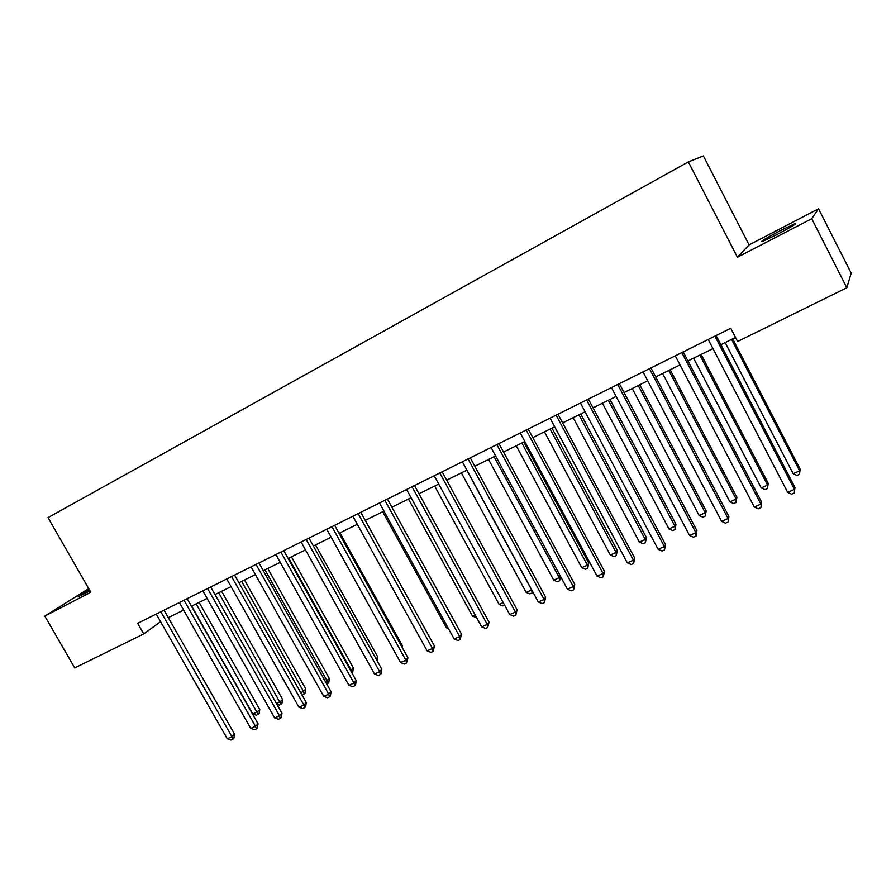 <?xml version="1.0" encoding="UTF-8"?>
<svg xmlns="http://www.w3.org/2000/svg" width="896" height="896" viewBox="0 0 896 896"><rect width="100%" height="100%" fill="white"/><g stroke="black" fill="none" stroke-linecap="round" stroke-linejoin="round"><path stroke-width="1.34" d="M89.376 589.77L78.053 596.926L89.992 590.834M777 234.55C791.672 226.766 797.731 223.093 795.178 223.552L780.214 230.686C765.744 238.37 759.741 241.998 762.205 241.606L777 234.55M749.078 244.91L737.419 257.23L811.731 218.725L818.541 208.79L749.078 244.91L703.394 155.938L688.352 161.896L48.014 517.619L90.798 592.256L44.8 616.09L74.726 667.912L143.741 633.931L160.574 621.645M818.541 208.79L851.2 273.157L846.81 287.75L811.731 218.725M846.81 287.75L737.632 341.51L730.766 328.25L137.67 623.291L143.741 633.931M88.704 588.605L44.8 616.09M737.419 257.23L688.352 161.896M168.302 617.635L183.613 610.075M191.442 606.211L207.144 598.45M214.984 594.574L231.078 586.622M238.93 582.747L255.438 574.594M263.301 570.707L280.235 562.352M288.109 558.466L305.469 549.886M313.354 545.989L331.162 537.197M339.058 533.299L357.314 524.272M365.221 520.374L383.958 511.123M391.866 507.214L411.096 497.717M419.014 493.808L438.738 484.064M446.656 480.144L466.894 470.154M474.824 466.234L495.6 455.974M503.53 452.054L524.854 441.526M532.795 437.606L554.68 426.787M562.621 422.867L585.099 411.768M593.029 407.848L616.112 396.446M624.042 392.538L647.752 380.822M655.67 376.914L680.03 364.885M687.949 360.965L712.97 348.611M720.877 344.702L735.538 337.467M714.885 336.157L794.427 489.384L787.674 492.352L708.21 339.472M716.117 335.541L794.965 487.446L794.282 493.013L791.582 494.2L787.674 492.352M794.965 487.446L794.282 493.013M725.166 342.586L793.173 473.704L799.635 470.837L800.128 469.067L732.682 338.867M800.128 469.067L799.49 474.342L799.635 470.837L731.55 339.427M799.49 474.342L796.902 475.485L793.173 473.704M681.834 352.598L760.928 504.112L754.309 507.013L675.304 355.846M683.222 351.904L761.622 502.13L760.872 507.662L758.229 508.827L754.309 507.013M761.622 502.13L760.872 507.662M649.454 368.704L728.101 518.538L721.616 521.394L643.048 371.885M650.978 367.954L728.941 516.51L728.112 522.032L725.525 523.174L721.616 521.394M728.941 516.51L728.112 522.032M617.714 384.496L695.923 532.683L689.562 535.483L611.442 387.61M619.371 383.667L696.898 530.622L695.923 532.683L696.002 536.11L693.459 537.23L689.562 535.483M696.898 530.622L696.002 536.11M693.582 358.187L761.23 487.906L767.57 485.094L768.197 483.28L701.12 354.469M768.197 483.28L767.491 488.533L767.57 485.094L699.854 355.085M767.491 488.533L764.96 489.653L761.23 487.906M662.614 373.486L729.893 501.838L736.12 499.072L736.882 497.213L670.152 369.757M736.882 497.213L736.109 502.454L736.12 499.072L668.763 370.44M736.109 502.454L733.622 503.552L729.893 501.838M632.229 388.483L699.149 515.502L705.253 512.792L706.149 510.888L639.778 384.765M706.149 510.888L705.309 516.107L705.253 512.792L638.266 385.504M705.309 516.107L702.878 517.194L699.149 515.502M586.611 399.963L664.373 546.56L658.134 549.304L580.451 403.032M588.381 399.09L665.47 544.443L664.373 546.56L664.518 549.92L662.021 551.018L658.134 549.304M665.47 544.443L664.518 549.92M602.426 403.211L668.987 528.909L674.968 526.254L675.976 524.317L609.963 399.482M675.976 524.317L675.091 529.514L674.968 526.254L608.339 400.288M675.091 529.514L672.694 530.578L668.987 528.909M556.102 415.139L633.427 560.168L627.312 562.856L550.066 418.141M557.995 414.198L634.659 558.006L633.427 560.168L633.64 563.472L631.198 564.536L627.312 562.856M634.659 558.006L633.64 563.472M573.16 417.659L639.363 542.08L645.243 539.459L646.374 537.488L580.709 413.941M646.374 537.488L645.422 542.662L645.243 539.459L578.973 414.792M645.422 542.662L643.07 543.704L639.363 542.08M526.187 430.024L603.075 573.507L597.072 576.15L520.262 432.97M528.192 429.027L604.43 571.323L603.075 573.507L603.344 576.755L600.947 577.797L597.072 576.15M604.43 571.323L603.344 576.755M544.443 431.85L610.299 555.005L616.067 552.429L617.31 550.424L551.992 428.12M617.31 550.424L616.302 555.587L616.067 552.429L550.144 429.027M616.302 555.587L613.995 556.606L610.299 555.005M496.843 444.618L573.306 586.6L567.414 589.187L491.042 447.507M498.96 443.565L574.773 584.371L573.306 586.6L573.63 589.781L571.278 590.811L567.414 589.187M574.773 584.371L573.63 589.781M516.253 445.771L581.75 567.683L587.418 565.174L588.762 563.125L523.802 442.042M588.762 563.125L587.709 568.266L587.418 565.174L521.853 443.005M587.709 568.266L585.446 569.262L581.75 567.683M468.059 458.942L544.085 599.446L538.306 601.989L462.358 461.776M470.288 457.834L545.664 597.184L544.085 599.446L544.477 602.571L542.158 603.59L538.306 601.989M545.664 597.184L544.477 602.571M488.578 459.446L553.717 580.149L559.283 577.674L494.066 456.736M560.616 576.576L559.63 580.72L557.402 581.706L553.717 580.149M559.63 580.72L559.283 577.674L560.37 576.117M439.813 472.987L515.413 612.046L509.734 614.544L434.224 475.776M442.142 471.834L517.093 609.762L515.413 612.046L515.85 615.126L513.587 616.123L509.734 614.544M517.093 609.762L515.85 615.126M461.384 472.875L526.176 592.39L531.653 589.96L466.782 470.21M532.717 591.674L532.045 592.95L529.861 593.914L526.176 592.39M532.045 592.95L531.731 589.848M412.093 486.786L487.267 624.422L481.701 626.875L406.605 489.507M414.523 485.576L489.048 622.104L487.267 624.422L487.76 627.446L485.531 628.421L481.701 626.875M489.048 622.104L487.76 627.446M434.683 486.058L499.128 604.408L503.227 602.594M504.605 605.114L502.802 605.92L499.128 604.408M384.888 500.315L459.626 636.574L454.16 638.971L379.501 503.003M387.408 499.061L461.518 634.222L459.626 636.574L460.174 639.542L457.99 640.494L454.16 638.971M461.518 634.222L460.174 639.542M408.453 499.016L472.562 616.224L475.227 615.037M476.594 617.534L472.562 616.224M358.165 513.61L432.499 648.502L427.134 650.866L352.878 516.242M360.786 512.31L434.482 646.117L432.499 648.502L433.093 651.414L430.954 652.355L427.134 650.866M434.482 646.117L433.093 651.414M382.682 511.75L446.443 627.838L447.731 627.256M448.493 628.656L446.443 627.838M331.946 526.658L405.854 660.218L400.579 662.536L326.749 529.234M334.634 525.314L407.926 657.81L405.854 660.218L406.493 663.085L404.387 664.003L400.579 662.536M407.926 657.81L406.493 663.085M306.186 539.47L379.68 671.72L374.506 674.005L301.078 542.002M308.963 538.082L381.842 669.29L379.68 671.72L380.374 674.542L378.302 675.45L374.506 674.005M381.842 669.29L381.237 673.568L380.374 674.542M401.834 646.789L402.562 645.982L339.976 532.84M402.562 645.982L402.326 647.674M280.885 552.048L353.965 683.032L348.88 685.261L275.867 554.546M283.741 550.637L356.216 680.568L353.965 683.032L354.704 685.798L352.666 686.694L348.88 685.261M356.216 680.568L355.6 684.813L354.704 685.798M376.062 658.874L377.754 657.014L315.504 544.925M377.754 657.014L377.194 660.912M256.032 564.413L328.709 694.131L323.702 696.326L251.104 566.866M258.966 562.957L331.038 691.656L328.709 694.131L329.482 696.864L327.488 697.738L323.702 696.326M331.038 691.656L330.411 695.867L329.482 696.864M350.571 670.443L353.36 667.867L291.446 556.808M353.36 667.867L352.766 671.91L351.915 672.829L351.198 670.163L288.725 558.152M231.605 576.565L303.878 705.051L298.962 707.213L226.766 578.973M234.618 575.064L306.286 702.542L303.878 705.051L304.696 707.728L302.736 708.59L298.962 707.213M306.286 702.542L305.659 706.72L304.696 707.728M325.427 681.632L329.37 678.552L267.781 568.501M329.37 678.552L328.776 682.562L327.891 683.491L327.141 680.859L265.003 569.878M327.891 683.491L326.749 683.995M207.614 588.504L279.485 715.77L274.646 717.898L202.854 590.867M210.694 586.97L281.971 713.25L279.485 715.77L280.336 718.413L278.41 719.264L274.646 717.898M281.971 713.25L281.333 717.405L280.336 718.413M300.709 692.619L303.475 691.387L305.782 689.046L244.518 579.992M305.782 689.046L305.178 693.022L304.259 693.963L303.475 691.387L241.662 581.403M304.259 693.963L301.818 694.59M184.027 600.242L255.494 726.32L250.746 728.403L179.357 602.56M187.174 598.674L258.059 723.778L255.494 726.32L256.39 728.918L254.498 729.747L250.746 728.403M258.059 723.778L257.41 727.899L256.39 728.918M276.416 703.416L280.202 701.725L282.565 699.373L221.637 591.293M282.565 699.373L281.96 703.326L281.019 704.278L218.714 592.738M281.019 704.278L279.171 705.096L276.886 704.256M160.843 611.766L231.918 736.691L227.248 738.741L156.251 614.051M164.046 610.176L234.539 734.126L231.918 736.691L232.848 739.245L230.978 740.062L227.248 738.741M234.539 734.126L233.901 738.214L232.848 739.245M191.677 606.088L252.762 713.922L257.298 711.906L259.739 709.531L199.114 602.414M259.739 709.531L259.123 713.462L258.149 714.414L196.146 603.882M258.149 714.414L256.346 715.221L252.762 713.922M256.088 564.536L256.659 564.11M231.672 576.677L232.254 576.251M207.67 588.616L208.264 588.179M184.083 600.342L184.699 599.906M160.899 611.878L161.526 611.43"/></g></svg>
